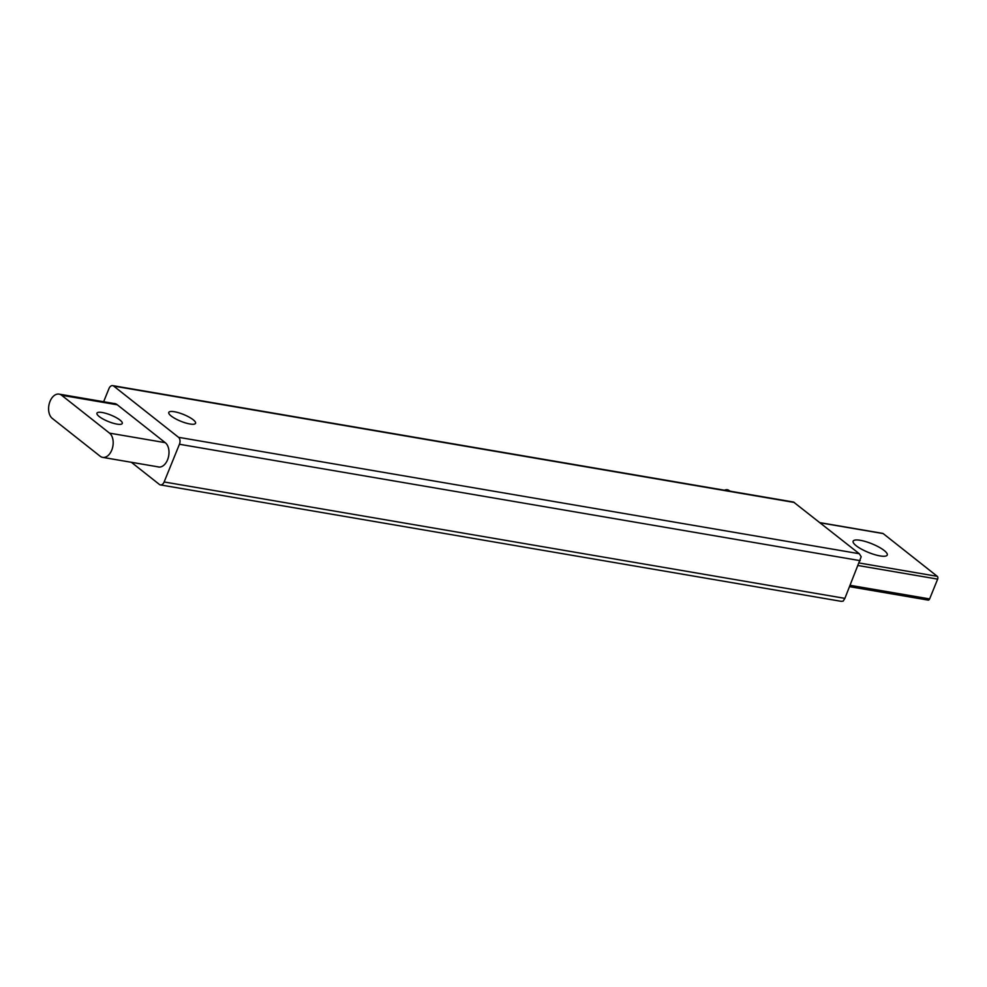 <?xml version="1.0" encoding="UTF-8"?>
<svg xmlns="http://www.w3.org/2000/svg" width="987" height="987" viewBox="0 0 987 987"><rect width="100%" height="100%" fill="white"/><g stroke="black" fill="none" stroke-linecap="round" stroke-linejoin="round"><path stroke-width="1.48" d="M112.691 385.621L793.523 502.038L859.282 553.719L861.195 556.754L844.884 598.369L843.169 601.132L841.269 601.342L160.425 484.913A5.256 3.331 -80.3 0 0 164.138 481.964L179.437 444.261A5.256 3.331 -80.3 0 0 178.536 437.315L113.715 386.09A5.256 3.331 -80.3 0 0 112.691 385.621A5.256 3.331 -80.3 0 0 108.977 388.57L103.635 401.734M131.357 462.286L159.4 484.444A5.256 3.331 -80.3 0 0 160.425 484.913M171.158 415.983A14.46 3.652 -157.9 0 1 168.777 412.43A14.46 3.652 -157.9 0 1 183.545 414.478A14.46 3.652 -157.9 0 1 195.562 423.3A14.46 3.652 -157.9 0 1 185.568 422.942A14.46 3.652 -157.9 0 1 171.158 415.983M927.718 599.911A2.097 1.332 -80.3 0 0 928.125 600.096A2.097 1.332 -80.3 0 0 929.618 598.924L937.65 579.122A2.097 1.332 -80.3 0 0 937.292 576.346L883.18 533.585A2.097 1.332 -80.3 0 0 882.76 533.399A2.097 1.332 -80.3 0 0 882.316 533.436M856.173 545.725A18.408 4.651 -157.9 0 1 853.138 541.197A18.408 4.651 -157.9 0 1 871.94 543.8A18.408 4.651 -157.9 0 1 887.239 555.039A18.408 4.651 -157.9 0 1 874.519 554.583A18.408 4.651 -157.9 0 1 856.173 545.725M157.575 466.765A12.88 8.18 -80.3 0 0 158.488 467.011A12.88 8.18 -80.3 0 0 168.246 457.771A12.88 8.18 -80.3 0 0 165.347 442.768L117.145 404.67A12.88 8.18 -80.3 0 0 114.628 403.523A12.88 8.18 -80.3 0 0 113.69 403.449M729.8 491.07L729.035 490.465A6.304 4.602 128.3 0 0 724.446 490.231M52.249 418.365L100.156 456.228A12.88 8.18 -80.3 0 0 102.673 457.376A12.88 8.18 -80.3 0 0 112.432 448.147A12.88 8.18 -80.3 0 0 109.532 433.133L61.626 395.269A12.88 8.18 -80.3 0 0 59.109 394.121A12.88 8.18 -80.3 0 0 49.35 403.35A12.88 8.18 -80.3 0 0 52.249 418.365M99.194 416.526A13.67 3.454 -157.9 0 1 96.948 413.171A13.67 3.454 -157.9 0 1 110.914 415.108A13.67 3.454 -157.9 0 1 122.277 423.448A13.67 3.454 -157.9 0 1 112.826 423.115A13.67 3.454 -157.9 0 1 99.194 416.526M164.138 481.964L844.884 598.369M179.437 444.261L860.195 560.665M178.536 437.315L859.282 553.719M113.715 386.09L794.461 502.494M850.177 585.328L929.618 598.924M858.209 565.539L937.65 579.122M859.245 562.997L937.292 576.346M820.16 522.814L883.18 533.585M729.467 491.008A6.304 4.602 128.3 0 0 727.604 490.773M731.552 491.44A7.797 5.688 128.3 0 1 731.972 491.514L732.095 491.538A7.797 5.688 128.3 0 0 731.972 491.514L729.06 490.921A6.366 4.639 128.3 0 0 728.036 490.847M109.532 433.133L165.199 442.657M61.626 395.269L117.293 404.793M849.622 586.673L928.125 600.096M819.975 522.654L882.76 533.399M102.673 457.376L159.425 467.085M59.109 394.121L115.553 403.769"/></g></svg>
